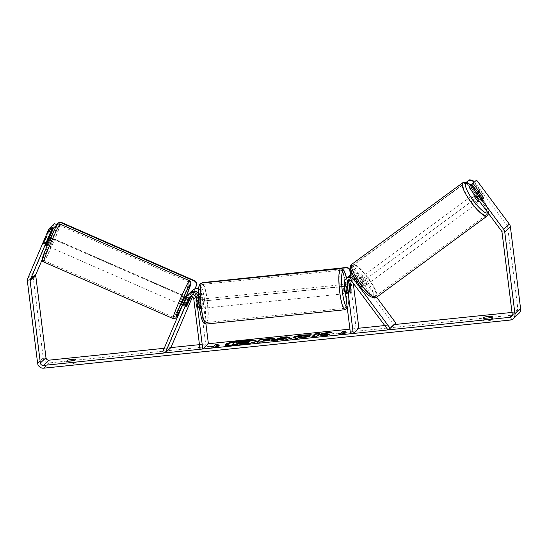 <?xml version="1.0" encoding="UTF-8"?>
<svg xmlns="http://www.w3.org/2000/svg" width="548" height="548" viewBox="0 0 548 548"><rect width="100%" height="100%" fill="white"/><g stroke="black" fill="none" stroke-linecap="round" stroke-linejoin="round"><path stroke-width="0.41" stroke-dasharray="2.74 2.06" d="M186.238 306.777A4.637 0.384 -66 0 1 186.135 306.825A4.637 0.384 -66 0 1 186.389 305.626L183.854 304.503L187.669 295.523A5.562 5.439 46.9 0 1 188.937 293.714M189.54 293.228A5.562 5.439 -133.1 0 0 188.8 294.475L184.977 303.448A4.637 0.384 -66 0 1 183.703 305.647A4.637 0.384 -66 0 1 183.601 305.702A4.637 0.384 -66 0 1 183.854 304.503M162.749 351.741L168.38 346.473L191.615 291.837A5.562 5.439 46.9 0 1 192.875 290.029M198.506 299.708L199.445 307.257A4.637 0.774 84.1 0 0 200.143 308.599A4.637 0.774 84.1 0 0 200.568 306.202L199.321 296.16A5.562 5.439 -133.1 0 0 198.321 293.605M198.575 288.96A5.562 5.439 46.9 0 1 202.137 293.529L205.938 324.053M192.43 297.009L194.143 292.961A2.781 2.719 46.9 0 1 199.404 293.81L205.658 344.014L208.391 343.733L199.451 344.658M190.17 296.728L190.204 296.653A2.781 2.719 46.9 0 1 195.465 297.496L196.718 307.538A4.637 0.774 84.1 0 0 197.417 308.88A4.637 0.774 84.1 0 0 197.842 306.483L196.595 296.441A2.781 2.719 -133.1 0 0 191.334 295.598L190.903 296.605M200.034 349.281L205.658 344.014M164.215 348.288L170.908 347.596L168.38 346.473M196.718 307.538L199.445 307.257M197.842 306.483L200.568 306.202M187.389 304.517L184.977 303.448M349.782 280.247A2.781 2.719 46.9 0 1 354.72 278.747L360.646 286.72A4.637 0.959 -126.3 0 1 361.194 288.734A4.637 0.959 -126.3 0 1 361.173 288.748A4.637 0.959 -126.3 0 1 359.522 287.775L353.59 279.802A2.781 2.719 -133.1 0 0 348.836 280.364M360.646 286.72L362.838 285.104A4.637 0.959 -126.3 0 1 363.386 287.118A4.637 0.959 -126.3 0 1 363.365 287.138A4.637 0.959 -126.3 0 1 361.714 286.159L355.782 278.185A5.562 5.439 -133.1 0 0 353.631 276.432M376.634 297.235L359.728 274.5A5.562 5.439 -133.1 0 0 352.069 273.233M352.83 274.87A5.562 5.439 46.9 0 1 356.912 277.137L362.838 285.104M347.603 277.35A5.562 5.439 -133.1 0 0 345.946 281.973L347.199 292.016A4.637 0.774 84.1 0 0 347.891 293.365A4.637 0.774 84.1 0 0 348.323 290.967L347.069 280.925A5.562 5.439 46.9 0 1 348.199 276.863M351.542 273.664A5.562 5.439 -133.1 0 0 349.884 278.288L356.138 328.499L358.872 328.218L349.932 329.136M350.508 333.766L356.138 328.499M387.991 329.896L393.615 324.628L357.536 276.117A2.781 2.719 -133.1 0 0 352.617 278.007L353.261 283.206M393.615 324.628L395.807 323.019M349.925 291.735L347.199 292.016M350.973 290.693L348.323 290.967M359.522 287.775L361.714 286.159M474.054 194.3A4.637 1.089 -126.3 0 1 477.657 197.41A4.637 1.089 -126.3 0 1 479.541 201.774M483.315 197.259L480.774 199.123A4.637 1.089 -126.3 0 0 476.822 193.814L479.363 191.951M483.233 197.15A4.637 0.959 -126.3 0 1 483.569 197.979A4.637 1.089 -126.3 0 1 483.535 198.835A4.637 1.089 -126.3 0 1 483.514 198.856A4.637 1.089 -126.3 0 1 482.178 198.294L478.226 192.978A4.637 1.089 -126.3 0 1 478.123 192.738M478.226 192.978L475.685 194.848A4.637 1.089 -126.3 0 0 479.637 200.157L482.178 198.294M365.187 285.796A4.637 1.089 -126.3 0 1 365.167 285.816A4.637 1.089 -126.3 0 1 361.57 282.775A4.637 1.089 -126.3 0 1 359.652 278.363A4.637 1.089 -126.3 0 1 359.673 278.343A4.637 1.089 -126.3 0 1 363.262 281.391A4.637 1.089 -126.3 0 1 365.187 285.796M355.659 281.295A4.637 1.089 -126.3 0 1 355.679 281.282A4.637 1.089 -126.3 0 1 357.022 281.843L360.968 287.152A4.637 1.089 -126.3 0 1 361.194 288.734A4.637 1.089 -126.3 0 1 361.173 288.748A4.637 1.089 -126.3 0 1 359.83 288.186L355.885 282.878A4.637 1.089 -126.3 0 1 355.659 281.295M360.968 287.152L363.509 285.289A4.637 1.089 -126.3 0 0 359.557 279.973L357.022 281.843M355.885 282.878L358.426 281.008A4.637 1.089 -126.3 0 0 362.372 286.316L359.83 288.186M479.637 200.157L475.685 194.848M476.822 193.814L480.774 199.123M359.557 279.973L363.509 285.289M362.372 286.316L358.426 281.008M361.468 277.028A4.637 1.089 -126.3 0 1 361.488 277.014A4.637 1.089 -126.3 0 1 365.078 280.055A4.637 1.089 -126.3 0 1 367.002 284.467A4.637 1.089 -126.3 0 1 366.982 284.481A4.637 1.089 -126.3 0 1 363.386 281.439A4.637 1.089 -126.3 0 1 361.468 277.028L472.218 195.65A4.637 1.089 -126.3 0 1 475.808 198.698A4.637 1.089 -126.3 0 1 477.726 203.109A4.637 1.089 -126.3 0 1 477.705 203.123A4.637 1.089 -126.3 0 1 474.116 200.082A4.637 1.089 -126.3 0 1 472.198 195.67A4.637 1.089 -126.3 0 1 472.218 195.65M463.485 183.957A19.235 4.528 -126.3 0 1 463.574 183.888A19.235 4.528 -126.3 0 1 478.473 196.513A19.235 4.528 -126.3 0 1 486.439 214.816A19.235 4.528 -126.3 0 1 486.35 214.891A19.235 4.528 -126.3 0 1 471.451 202.26A19.235 4.528 -126.3 0 1 463.485 183.957M375.709 296.18A19.235 4.528 -126.3 0 1 375.627 296.249A19.235 4.528 -126.3 0 1 360.721 283.617A19.235 4.528 -126.3 0 1 352.754 265.314A19.235 4.528 -126.3 0 1 352.844 265.246A19.235 4.528 -126.3 0 1 367.742 277.877A19.235 4.528 -126.3 0 1 375.709 296.18M225.249 344.898A15.632 1.939 -7.1 0 0 225.166 345.144A15.632 1.939 -7.1 0 0 238.305 345.432A15.632 1.939 -7.1 0 0 256.19 341.281A15.632 1.939 -7.1 0 0 256.053 341.062M384.751 325.546L394.142 324.58M512.01 312.422L515.483 312.065A2.781 2.719 -133.1 0 0 517.874 309.045L507.654 227.023A2.781 2.719 -133.1 0 0 507.119 225.687L474.417 181.717M492.618 319.107A4.637 0.575 -7.1 0 0 488.926 319.155A4.637 0.575 -7.1 0 0 484.432 319.95L483.398 320.923A4.637 0.575 -7.1 0 0 487.09 320.868A4.637 0.575 -7.1 0 0 491.583 320.08L492.618 319.107L492.275 316.367M72.487 362.105A4.637 0.575 172.9 0 1 76.186 362.057L75.145 363.023A4.637 0.575 172.9 0 1 70.658 363.817A4.637 0.575 172.9 0 1 66.966 363.865L68 362.899A4.637 0.575 172.9 0 1 72.487 362.105M75.843 359.317L76.186 362.057M54.478 223.639L33.421 273.157A5.562 5.439 -133.1 0 0 33.031 275.973L43.244 357.995A5.562 5.439 -133.1 0 0 49.382 362.906L515.826 314.799A5.562 5.439 -133.1 0 0 518.942 313.388M488.583 213.61L488.576 211.542L486.857 206.288L483.596 200.321L476.753 190.985L470.992 185.162L480.856 198.397A4.637 0.959 -126.3 0 1 481.377 200.424A4.637 0.959 -126.3 0 1 479.726 199.451L469.773 186.067M56.458 225.283L42.189 259.622M49.69 236.989L47.08 243.134A4.637 0.384 -66 0 1 45.806 245.333A4.637 0.384 -66 0 1 45.737 245.381M50.402 228.242L44.546 242.011A4.637 0.384 -66 0 1 43.271 244.209A4.637 0.384 -66 0 1 43.169 244.257A4.637 0.384 -66 0 1 43.422 243.059L49.834 227.989M45.957 244.189L43.422 243.059M47.08 243.134L44.546 242.011M66.623 361.132L66.966 363.865M74.809 360.283L75.145 363.023M67.794 361.228L68 362.899M480.856 198.397L482.994 196.828M479.726 199.451L481.918 197.835M483.055 318.183L483.398 320.923M491.241 317.34L491.583 320.08M484.227 318.278L484.432 319.95M246.806 342.801L245.353 343.041L248.703 343.432M247.751 343.617L248.717 343.514M231.948 345.247L234.77 342.603L249.018 341.39L249.97 341.836M249.018 341.39L248.963 340.931M234.77 342.603L234.715 342.151M245.353 343.041L245.292 342.589M343.507 333.485L346.192 333.205L341 334.657L340.945 334.198M341 334.657L338.006 334.054L337.952 333.595M338.006 334.054L339.465 333.903M343.459 333.492L345.514 331.061M345.576 331.513L344.959 331.574M346.192 333.205L346.131 332.752M217.666 344.706L218.275 344.644L218.22 344.185M216.165 346.617L218.275 344.644M212.172 347.028L210.713 347.179L213.706 347.781L218.892 346.336L218.837 345.877M218.892 346.336L216.213 346.61M213.706 347.781L213.651 347.329M210.713 347.179L210.658 346.726M290.892 338.726L291.851 339.089L286.481 339.637L285.666 339.308L278.624 340.034L278.562 339.575M278.624 340.034L276.843 340.637L276.781 340.178M276.843 340.637L271.637 341.171L271.582 340.712M271.637 341.171L273.712 340.493M291.851 339.089L291.796 338.63M286.481 339.637L286.426 339.185M285.666 339.308L285.611 338.849M284.823 338.89L283.604 338.356L280.775 339.308M283.604 338.356L283.549 337.897M274.199 339.013L274.384 339.37C273.356 340.034 270.411 340.623 265.54 341.13L263.047 341.383L262.992 340.931M263.047 341.383L262.245 342.137L262.184 341.685M262.245 342.137L257.204 342.658L257.149 342.205M257.204 342.658L257.759 342.137M274.384 339.37L274.315 338.917L274.384 339.37M269.308 339.924L264.403 340.116L263.656 340.815M264.403 340.116L264.348 339.664M324.053 334.431L332.15 332.588L332.095 332.129M312.613 336.479L312.059 336.999L317.1 336.479L317.826 335.801L319.991 335.314L323.519 335.821L329.567 335.198L329.512 334.739M329.567 335.198L327.663 334.931M323.519 335.821L323.457 335.362M319.991 335.314L319.936 334.855M317.826 335.801L317.772 335.342M317.1 336.479L317.045 336.027M312.059 336.999L312.004 336.547M318.772 334.917L319.861 333.389M319.916 333.848L319.306 333.91M332.15 332.588L328.382 332.972M307.627 336.76L309.709 336.76L301.016 338.185C295.358 338.719 292.721 338.582 293.098 337.794L293.105 337.767M309.332 335.088L311.285 335.177L311.23 334.725M311.285 335.177L307.038 335.999L306.983 335.54M307.038 335.999L303.393 336.095L298.228 337.383M309.709 336.76L309.654 336.308M239.024 342.829L238.469 343.349L241.798 343.007L244.84 342.418L243.812 342.26M238.469 343.349L238.407 342.897M344.411 284.768A4.637 0.774 -95.9 0 1 344.671 284.378A4.637 0.774 -95.9 0 1 345.85 288.33A4.637 0.774 -95.9 0 1 345.624 293.598A4.637 0.774 -95.9 0 1 345.5 293.557M350.234 284.748L347.048 285.076A4.637 0.774 -95.9 0 1 347.665 288.138A4.637 0.774 -95.9 0 1 347.864 291.598L351.042 291.269M350.062 292.194L346.877 292.522A4.637 0.774 -95.9 0 1 346.261 289.46A4.637 0.774 -95.9 0 1 346.062 286.001L349.172 285.679M201.232 304.414A4.637 0.774 -95.9 0 1 201.465 299.146A4.637 0.774 -95.9 0 1 202.644 303.099A4.637 0.774 -95.9 0 1 202.418 308.366A4.637 0.774 -95.9 0 1 201.232 304.414M197.027 300.551L200.205 300.222A4.637 0.774 -95.9 0 1 200.821 303.284A4.637 0.774 -95.9 0 1 201.02 306.743L197.835 307.072A4.637 0.774 -95.9 0 1 197.417 308.88A4.637 0.774 -95.9 0 1 196.848 307.99L196.04 301.475A4.637 0.774 -95.9 0 1 196.465 299.66A4.637 0.774 -95.9 0 1 197.027 300.551L197.835 307.072M196.04 301.475L199.225 301.147A4.637 0.774 -95.9 0 0 199.417 304.599A4.637 0.774 -95.9 0 0 200.034 307.661L196.848 307.99M200.034 307.661L199.225 301.147M200.205 300.222L201.02 306.743M347.048 285.076L347.864 291.598M346.877 292.522L346.062 286.001M342.171 289.878A4.637 0.774 -95.9 0 1 342.397 284.611A4.637 0.774 -95.9 0 1 343.575 288.563A4.637 0.774 -95.9 0 1 343.349 293.831A4.637 0.774 -95.9 0 1 342.171 289.878M203.507 304.181A4.637 0.774 -95.9 0 1 203.74 298.913A4.637 0.774 -95.9 0 1 204.918 302.866A4.637 0.774 -95.9 0 1 204.685 308.134A4.637 0.774 -95.9 0 1 203.507 304.181M207.117 300.804A19.146 3.192 -95.9 0 1 206.178 322.567A19.146 3.192 -95.9 0 1 201.308 306.243A19.146 3.192 -95.9 0 1 202.246 284.481A19.146 3.192 -95.9 0 1 207.117 300.804M345.781 286.501A19.146 3.192 -95.9 0 1 344.836 308.264A19.146 3.192 -95.9 0 1 339.966 291.94A19.146 3.192 -95.9 0 1 340.911 270.178A19.146 3.192 -95.9 0 1 345.781 286.501M350.72 274.432L352.083 285.398L351.734 285.727L202.164 301.153L200.171 285.179L202.513 282.33M352.083 285.398L202.164 301.153M202.513 300.825L200.527 284.85M350.371 274.76L351.734 285.727M201.863 283.035L200.171 285.179M466.266 182.306L353.837 264.917L353.405 268.109L363.084 281.124L482.528 193.369L482.117 193.732L473.691 182.402M363.084 281.124L482.117 193.732M482.528 193.369L474.089 182.025M353.405 268.109L353.001 268.479L362.68 281.494M466.334 182.326L353.837 264.917M353.001 268.479L353.433 265.287M47.998 246.278L51.642 237.846L47.998 246.278M45.984 237.558L46.895 235.859L46.792 236.558L43.258 244.298L45.984 237.558L48.334 238.586M45.827 244.586L43.443 243.538M44.251 242.538L47.217 243.839L49.758 237.859L46.792 236.558M185.21 296.304L181.498 304.791M188.765 300.044L185.916 298.797L183.375 304.777L186.251 306.037M187.149 305.078L184.183 303.777L186.724 297.797L189.697 299.098M46.409 244.84L48.95 238.859M49.758 237.859L47.217 243.839M186.724 297.797L184.183 303.777M183.375 304.777L185.916 298.797M179.456 303.804L183.094 295.372L179.456 303.804M50.121 247.203L53.759 238.77L50.121 247.203M59.294 225.639A19.235 1.028 -66.4 0 1 59.616 225.392A19.235 1.028 -66.4 0 1 53.581 241.737A19.235 1.028 -66.4 0 1 44.511 260.396A19.235 1.028 -66.4 0 1 44.189 260.643A19.235 1.028 -66.4 0 1 50.224 244.298A19.235 1.028 -66.4 0 1 59.294 225.639M188.622 282.241A19.235 1.028 -66.4 0 1 188.944 281.994A19.235 1.028 -66.4 0 1 182.916 298.338A19.235 1.028 -66.4 0 1 173.846 316.997A19.235 1.028 -66.4 0 1 173.524 317.244A19.235 1.028 -66.4 0 1 179.552 300.9A19.235 1.028 -66.4 0 1 188.622 282.241M195.061 288.796L190.471 299.256L50.964 238.202L55.163 228.324M190.766 298.9L51.252 237.846L50.964 238.202M51.252 237.846L57.485 223.187M194.903 288.844L190.471 299.256M188.8 294.475L191.615 291.837M185.984 297.105L187.669 295.523M199.321 296.16L202.137 293.529M196.595 296.441L199.404 293.81M191.334 295.598L194.143 292.961M193.78 299.078L195.465 297.496M355.036 278.891L355.782 278.185M356.912 277.137L359.728 274.5M344.254 283.556L345.946 281.973M347.069 280.925L349.884 278.288M350.172 280.288L352.617 278.007M354.72 278.747L357.536 276.117M351.905 281.384L353.59 279.802M487.268 215.933A20.625 4.857 53.7 0 0 478.726 196.307A20.625 4.857 53.7 0 0 462.745 182.765M470.883 185.251A18.31 4.309 -126.3 0 1 483.514 200.321A18.31 4.309 -126.3 0 1 487.836 212.597M352.022 264.122A20.625 4.857 -126.3 0 1 367.996 277.665A20.625 4.857 -126.3 0 1 376.538 297.29M373.346 296.769A18.31 4.309 53.7 0 0 365.626 279.165A18.31 4.309 53.7 0 0 351.494 267.39A18.31 4.309 53.7 0 0 359.214 284.994A18.31 4.309 53.7 0 0 373.346 296.769M512.222 315.114L515.483 312.065M43.751 368.174L49.382 362.906M510.195 320.066L515.826 314.799M501.489 230.955L507.119 225.687M502.023 232.29L507.654 227.023M512.243 314.312L517.874 309.045M27.79 278.425L33.421 273.157M27.4 281.24L33.031 275.973M37.613 363.262L43.244 357.995M243.387 341.712L243.333 341.26M265.54 341.13L265.485 340.671M266.766 339.876L266.712 339.418M301.016 338.185L300.962 337.732M303.393 336.095L303.332 335.643M298.311 337.239L298.249 336.787L298.304 337.246M241.798 343.007L241.743 342.548M206.329 324.039A20.625 3.446 84.1 0 0 207.343 300.592A20.625 3.446 84.1 0 0 202.096 283.001M199.157 306.359A18.31 3.055 -95.9 0 1 199.691 285.727A18.31 3.055 -95.9 0 1 204.719 301.153A18.31 3.055 -95.9 0 1 204.185 321.786A18.31 3.055 -95.9 0 1 199.157 306.359M340.753 268.705A20.625 3.446 -95.9 0 1 346.007 286.289A20.625 3.446 -95.9 0 1 344.987 309.743M347.199 307.154A18.31 3.055 84.1 0 0 347.925 286.385A18.31 3.055 84.1 0 0 346.569 278.322M43.635 261.917A20.625 1.103 113.6 0 0 43.977 261.649A20.625 1.103 113.6 0 0 53.704 241.647A20.625 1.103 113.6 0 0 60.17 224.118M189.505 280.72A20.625 1.103 -66.4 0 1 183.032 298.249A20.625 1.103 -66.4 0 1 173.312 318.251A20.625 1.103 -66.4 0 1 172.963 318.518M56.814 225.55A18.31 0.98 -66.4 0 1 52.067 239.271A18.31 0.98 -66.4 0 1 42.744 258.629M182.368 305.174A18.31 0.98 113.6 0 0 186.08 296.68L182.368 305.174M186.135 306.825L183.601 305.702M191.964 294.694L194.78 292.057M190.841 295.749L189.149 297.324M200.143 308.599L202.418 308.366M353.439 275.699L350.624 278.329M347.809 280.966L349.501 279.384M345.624 293.598L347.891 293.365M361.173 288.748L363.365 287.138M474.164 194.218L477.438 191.814M479.521 201.787L483.514 198.856M355.679 281.282L359.673 278.343M361.749 288.323L365.167 285.816M366.982 284.481L477.705 203.123M375.627 296.249L486.35 214.891M352.844 265.246L463.574 183.888M225.166 345.144L225.105 344.685M517.045 311.353L511.414 316.621M481.377 200.424L483.569 198.814M256.19 341.281L256.135 340.822M274.418 338.739L274.473 339.198M244.881 342.349L244.826 341.89M346.603 278.281L347.953 286.337L348.72 295.954L348.59 302.969L347.322 308.175M344.671 284.378L348.953 283.933M201.465 299.146L196.465 299.66M342.397 284.611L203.74 298.913M343.349 293.831L204.685 308.134M344.836 308.264L206.178 322.567M340.911 270.178L202.246 284.481M47.923 246.34L47.053 245.956M51.642 237.846L50.765 237.462M49.121 236.743L46.977 235.804M182.525 305.243L186.162 306.832M189.546 298.201L186.169 296.721M179.374 303.866L50.046 247.264M183.094 295.372L53.759 238.77M188.944 281.994L59.616 225.392M173.524 317.244L44.189 260.643"/><path stroke-width="0.82" d="M202.76 349.001L200.034 349.281L193.78 299.078A2.781 2.719 46.9 0 0 188.519 298.228L165.284 352.864L162.749 351.741L185.984 297.105A5.562 5.439 46.9 0 1 196.506 298.797L202.76 349.001L208.391 343.733L349.932 329.136M187.252 295.297L188.937 293.714A5.562 5.439 46.9 0 1 198.191 297.215L198.506 299.708M205.938 324.053L208.391 343.733M198.321 293.605A5.562 5.439 -133.1 0 0 190.067 292.659L192.875 290.029A5.562 5.439 46.9 0 1 198.575 288.96M190.067 292.659A5.562 5.439 -133.1 0 0 189.54 293.228M165.284 352.864L170.908 347.596L192.43 297.009M190.903 296.605L187.512 304.572A4.637 0.384 -66 0 1 186.238 306.777L189.875 298.345L186.238 306.777M186.389 305.626L190.17 296.728M353.241 333.485L346.987 283.275A2.781 2.719 -133.1 0 1 351.905 281.384L387.991 329.896L390.183 328.286L354.097 279.768A5.562 5.439 -133.1 0 0 344.254 283.556L350.508 333.766L353.241 333.485L358.872 328.218L384.751 325.546M390.183 328.286L395.807 323.019L376.634 297.235M353.631 276.432A5.562 5.439 -133.1 0 0 347.603 277.35L345.911 278.932M353.261 283.206L358.872 328.218M352.069 273.233A5.562 5.439 -133.1 0 0 351.542 273.664L348.727 276.302A5.562 5.439 46.9 0 1 352.83 274.87M348.836 280.364A2.781 2.719 -133.1 0 0 348.672 281.693L349.925 291.735A4.637 0.774 84.1 0 0 350.624 293.084A4.637 0.774 84.1 0 0 351.049 290.68L349.802 280.644A2.781 2.719 46.9 0 1 349.782 280.247M348.199 276.863A5.562 5.439 46.9 0 1 348.727 276.302M479.541 201.774A4.637 1.089 -126.3 0 1 479.521 201.787A4.637 1.089 -126.3 0 1 475.931 198.746A4.637 1.089 -126.3 0 1 474.013 194.335A4.637 1.089 -126.3 0 1 474.034 194.321A4.637 1.089 -126.3 0 1 474.054 194.3M478.123 192.738A4.637 1.089 -126.3 0 1 478.007 191.403A4.637 1.089 -126.3 0 1 478.027 191.382A4.637 1.089 -126.3 0 1 479.363 191.951L483.315 197.259A4.637 1.089 -126.3 0 1 483.569 197.979A4.637 0.959 -126.3 0 1 483.569 198.814A4.637 0.959 -126.3 0 1 481.918 197.835L471.965 184.45L471.184 185.183L472.362 187.231L470.17 188.848L468.992 186.799L471.965 184.45M256.053 341.062A15.632 1.939 -7.1 0 0 243.052 340.986A15.632 1.939 -7.1 0 0 225.249 344.898M242.997 340.534A15.632 1.939 -7.1 0 0 225.105 344.685A15.632 1.939 -7.1 0 0 238.25 344.973A15.632 1.939 -7.1 0 0 256.135 340.822A15.632 1.939 -7.1 0 0 242.997 340.534M42.189 259.622L35.956 274.281A2.781 2.719 -133.1 0 0 35.757 275.692L45.977 357.714A2.781 2.719 -133.1 0 0 49.046 360.166L164.215 348.288M170.908 347.596L199.451 344.658M394.142 324.58L512.01 312.422M50.491 232.126L47.957 231.003L49.053 228.721L51.581 229.845L30.325 279.549A2.781 2.719 -133.1 0 0 30.126 280.96L40.346 362.982A2.781 2.719 -133.1 0 0 43.415 365.434L509.852 317.333A2.781 2.719 -133.1 0 0 512.243 314.312L502.023 232.29A2.781 2.719 -133.1 0 0 501.489 230.955L470.17 188.848M323.998 333.972L332.095 332.129L326.122 332.746L318.717 334.458L319.861 333.389L314.819 333.91L312.004 336.547L317.045 336.027L317.772 335.342L319.936 334.855L323.457 335.362L329.512 334.739L323.998 333.972L324.053 334.431L327.663 334.931M285.611 338.849L271.582 340.712L282.097 337.287L286.919 336.787L291.796 338.63L286.426 339.185L285.611 338.849M74.809 360.283A4.637 0.575 172.9 0 1 70.315 361.077A4.637 0.575 172.9 0 1 66.623 361.132L67.657 360.159A4.637 0.575 172.9 0 1 72.144 359.365A4.637 0.575 172.9 0 1 75.843 359.317L74.809 360.283M491.241 317.34L492.275 316.367A4.637 0.575 -7.1 0 0 488.583 316.422A4.637 0.575 -7.1 0 0 484.09 317.21L483.055 318.183A4.637 0.575 -7.1 0 0 486.754 318.135A4.637 0.575 -7.1 0 0 491.241 317.34M346.131 332.752L340.945 334.198L337.952 333.595L340.678 333.314L342.788 331.341L345.514 331.061L343.404 333.033L346.131 332.752M213.384 346.439L210.658 346.726L213.651 347.329L218.837 345.877L216.111 346.158L218.22 344.185L215.494 344.466L213.439 346.898L215.494 344.466M274.322 338.911L274.315 338.917C273.301 339.582 270.356 340.164 265.485 340.671L262.992 340.931L262.184 341.685L257.149 342.205L259.958 339.568L267.753 338.767C272.555 338.287 274.747 338.335 274.322 338.911L274.418 338.739M298.242 336.794C297.954 337.205 299.153 337.294 301.832 337.047L309.654 336.308L300.962 337.732C295.304 338.26 292.666 338.13 293.043 337.335L293.05 337.328C294.386 336.445 298.071 335.657 304.099 334.972L311.23 334.725L303.332 335.643L298.249 336.787L298.228 337.383M47.957 231.003L27.79 278.425A5.562 5.439 -133.1 0 0 27.4 281.24L37.613 363.262A5.562 5.439 -133.1 0 0 43.751 368.174L510.195 320.066A5.562 5.439 -133.1 0 0 514.969 314.031L504.756 232.01A5.562 5.439 -133.1 0 0 503.68 229.345L472.362 187.231M513.312 318.655L518.942 313.388A5.562 5.439 -133.1 0 0 520.6 308.764L510.387 226.742A5.562 5.439 -133.1 0 0 509.311 224.077L476.609 180.107L470.896 185.012L476.609 180.107M473.088 183.395L483.048 196.787A4.637 0.959 -126.3 0 1 483.233 197.15M468.992 186.799L471.184 185.183M470.896 185.012L467.423 182.758L464.937 182.094L462.745 182.765A20.625 4.857 53.7 0 0 462.656 182.84A20.625 4.857 53.7 0 0 471.198 202.465A20.625 4.857 53.7 0 0 487.172 216.008A20.625 4.857 53.7 0 0 487.268 215.933M51.581 229.845L52.368 229.112L49.834 227.989L49.053 228.721M49.69 236.989L53.492 228.057L56.458 225.283M45.737 245.381A4.637 0.384 -66 0 1 45.703 245.381A4.637 0.384 -66 0 1 45.957 244.189L52.368 229.112M53.492 228.057L50.957 226.934L54.478 223.639L56.732 224.639M50.957 226.934L50.402 228.242M67.657 360.159L67.794 361.228M484.09 317.21L484.227 318.278M247.751 343.617L242.88 344.117L240.065 343.692L237.853 343.925L237.003 344.726L231.948 345.247L231.893 344.788L234.715 342.151L248.963 340.931L250.011 341.205L249.963 341.842L246.806 342.801M249.909 341.39L249.963 341.842L249.915 341.383L245.292 342.589L248.655 343.055L242.826 343.658L237.798 343.466L236.941 344.267L231.893 344.788M237.003 344.726L236.941 344.267M237.853 343.925L237.798 343.466M240.065 343.692L240.01 343.24M242.88 344.117L242.826 343.658M248.703 343.432L248.655 343.055M339.465 333.903L340.733 333.773L340.678 333.314M340.733 333.773L342.788 331.341M344.959 331.574L342.843 331.793M343.507 333.485L343.404 333.033M215.549 344.925L217.666 344.706M216.213 346.61L216.111 346.158M213.439 346.898L212.172 347.028M273.712 340.493L282.151 337.739L282.097 337.287M282.151 337.739L286.981 337.246L286.919 336.787M286.981 337.246L290.892 338.726M280.713 338.856L280.775 339.308L284.823 338.89L283.549 337.897L280.713 338.856L284.768 338.438M257.759 342.137L260.019 340.027L259.958 339.568M260.019 340.027L267.814 339.219C272.609 338.739 274.801 338.787 274.384 339.37M263.602 340.356L269.239 339.472L266.712 339.418L264.348 339.664L263.656 340.815L269.294 339.801M269.239 339.472L269.342 339.856M319.306 333.91L314.874 334.369L314.819 333.91M314.874 334.369L312.613 336.479M328.382 332.972L318.772 334.917L318.717 334.458M326.176 333.205L326.122 332.746M293.05 337.328L293.105 337.767C294.447 336.897 298.126 336.116 304.154 335.424L309.332 335.088M298.304 337.246C298.009 337.664 299.208 337.746 301.886 337.506L306.332 336.76L306.277 336.308M306.332 336.76L307.627 336.76M244.792 341.952L239.086 342.26L238.407 342.897L244.826 341.89M243.812 342.26L239.147 342.719L239.086 342.26M345.5 293.557A4.637 0.774 -95.9 0 1 344.439 289.645A4.637 0.774 -95.9 0 1 344.411 284.768M349.247 285.672A4.637 0.774 -95.9 0 1 349.672 283.857A4.637 0.774 -95.9 0 1 350.234 284.748L351.042 291.269A4.637 0.774 -95.9 0 1 350.624 293.084A4.637 0.774 -95.9 0 1 350.062 292.194L349.172 285.679M349.747 269.753L347.185 267.705L202.164 282.658L347.542 267.376L350.097 269.424L349.747 269.753L350.371 274.76M350.097 269.424L350.72 274.432M347.185 267.705L347.542 267.376M202.164 282.658L201.863 283.035M473.691 182.402L472.438 180.717L472.849 180.354L469.65 179.826L466.266 182.306M474.089 182.025L472.849 180.354M469.65 179.826L466.334 182.326M469.246 180.196L472.438 180.717M48.334 238.586L48.95 238.859L46.409 244.84L45.827 244.586M182.525 305.243L181.498 304.791L182.95 300.859L185.135 296.358L186.169 296.721M55.163 228.324L57.485 223.187L60.499 222.022L195.766 281.22L196.992 284.241L194.903 288.844M196.992 284.241L195.061 288.796M60.499 222.022L60.205 222.378L195.478 281.576L195.766 281.22M60.205 222.378L57.198 223.543M196.705 284.597L195.478 281.576M196.506 298.797L198.191 297.215M188.519 298.228L190.094 296.756M354.097 279.768L355.036 278.891M349.802 280.644L350.172 280.288M346.987 283.275L348.672 281.693M487.836 212.597A18.31 4.309 -126.3 0 1 487.699 212.74A18.31 4.309 -126.3 0 1 473.568 200.965A18.31 4.309 -126.3 0 1 465.855 183.368A18.31 4.309 -126.3 0 1 470.883 185.251M376.538 297.29A20.625 4.857 -126.3 0 1 376.449 297.372A20.625 4.857 -126.3 0 1 360.468 283.83A20.625 4.857 -126.3 0 1 351.926 264.198A20.625 4.857 -126.3 0 1 352.022 264.122L462.745 182.765M43.415 365.434L49.046 360.166M509.852 317.333L512.222 315.114M503.68 229.345L509.311 224.077M40.346 362.982L45.977 357.714M30.126 280.96L35.757 275.692M30.325 279.549L35.956 274.281M514.969 314.031L520.6 308.764M504.756 232.01L510.387 226.742M267.814 339.219L267.753 338.767M266.047 340.568L265.992 340.109M304.154 335.424L304.099 334.972M301.886 337.506L301.832 337.047M242.449 342.377L242.394 341.918M202.096 283.001A20.625 3.446 84.1 0 0 201.082 306.448A20.625 3.446 84.1 0 0 206.329 324.039C204.575 323.882 203.438 323.169 202.931 321.895L201.417 318.148L199.13 306.407C198.349 299.927 198.136 294.386 198.492 289.769C198.698 285.44 199.904 283.186 202.096 283.001L340.753 268.705L342.932 269.363L344.158 270.842L346.603 278.281M206.329 324.039L344.987 309.743A20.625 3.446 -95.9 0 1 339.739 292.153A20.625 3.446 -95.9 0 1 340.753 268.705M346.569 278.322A18.31 3.055 84.1 0 0 342.301 272.103A18.31 3.055 84.1 0 0 342.363 291.591A18.31 3.055 84.1 0 0 347.199 307.154M59.828 224.385A20.625 1.103 113.6 0 0 50.101 244.394A20.625 1.103 113.6 0 0 43.635 261.917C42.258 261.834 41.922 260.334 42.641 257.409C44.128 251.868 55.588 226.036 57.136 225.023C58.239 223.885 59.253 223.584 60.17 224.118A20.625 1.103 113.6 0 0 59.828 224.385M42.744 258.629A18.31 0.98 -66.4 0 1 47.498 244.908A18.31 0.98 -66.4 0 1 56.814 225.55M43.635 261.917L172.963 318.518A20.625 1.103 -66.4 0 1 179.436 300.996A20.625 1.103 -66.4 0 1 189.156 280.987A20.625 1.103 -66.4 0 1 189.505 280.72L60.17 224.118M189.505 280.72L190.594 281.686L190.923 283.446L186.087 296.68A18.31 0.98 113.6 0 0 190.389 284.008A18.31 0.98 113.6 0 0 181.073 303.366A18.31 0.98 113.6 0 0 176.319 317.087A18.31 0.98 113.6 0 0 182.368 305.174L176.004 317.621C175.004 318.689 173.99 318.991 172.963 318.518M488.583 213.61L487.172 216.008L376.449 297.372C371.715 298.804 365.9 294.619 358.988 284.809L352.343 273.849C350.083 268.191 349.884 265.026 351.754 264.341L352.022 264.122M477.438 191.814L478.027 191.382M361.173 288.748L361.749 288.323M348.953 283.933L349.672 283.857M344.987 309.743L347.322 308.175M47.053 245.956L45.683 245.353M50.765 237.462L49.121 236.743"/></g></svg>
